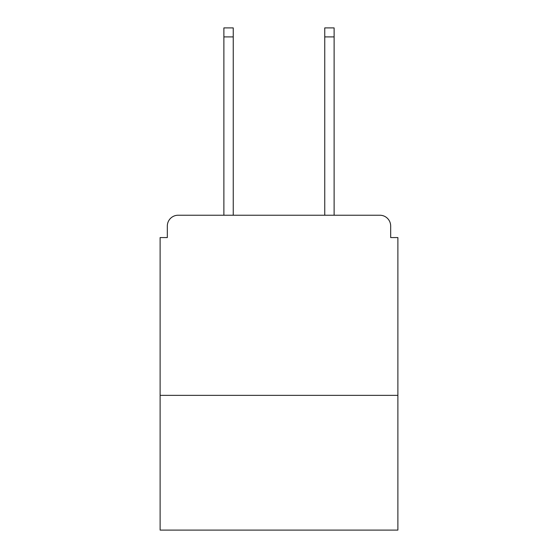 <?xml version="1.0" encoding="UTF-8"?>
<svg xmlns="http://www.w3.org/2000/svg" width="558" height="558" viewBox="0 0 558 558"><rect width="100%" height="100%" fill="white"/><g stroke="black" fill="none" stroke-linecap="round" stroke-linejoin="round"><path stroke-width="0.84" d="M397.882 395.364L397.882 237.569L390.677 237.569L390.677 226.039A10.804 10.804 0 0 0 379.872 215.235L178.128 215.235A10.804 10.804 0 0 0 167.323 226.039L167.323 237.569L160.118 237.569L160.118 530.1L397.882 530.1L397.882 395.364L160.118 395.364M167.323 226.039L167.323 237.569M379.872 215.235L334.116 215.235L334.116 36.905L324.756 36.905L324.756 27.9L334.116 27.9L334.116 36.905M223.884 36.905L223.884 27.9L233.244 27.9L233.244 36.905L223.884 36.905L223.884 215.235L178.128 215.235M390.677 237.569L390.677 226.039M233.244 36.905L233.244 215.235M324.756 215.235L324.756 36.905"/></g></svg>
